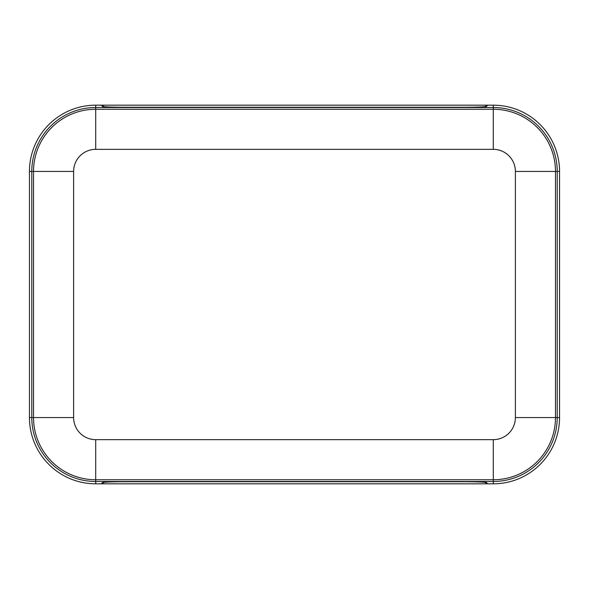<?xml version="1.0" encoding="UTF-8"?>
<svg xmlns="http://www.w3.org/2000/svg" width="589" height="589" viewBox="0 0 589 589"><rect width="100%" height="100%" fill="white"/><g stroke="black" fill="none" stroke-linecap="round" stroke-linejoin="round"><path stroke-width="0.88" d="M73.61 417.557L73.61 171.443A22.102 22.102 0 0 1 95.712 149.341L493.287 149.341A22.102 22.102 0 0 1 515.39 171.443L515.39 417.557A22.102 22.102 0 0 1 493.287 439.659L95.712 439.659A22.102 22.102 0 0 1 73.61 417.557L33.521 417.557L33.521 171.443A62.191 62.191 0 0 1 95.712 109.252L493.287 109.252A62.191 62.191 0 0 1 555.479 171.443L557.216 171.443A63.929 63.929 0 0 0 493.287 107.515L493.287 149.341M493.287 105.181A66.263 66.263 0 0 1 559.55 171.443L559.55 417.557A66.263 66.263 0 0 1 493.287 483.819L95.712 483.819A66.263 66.263 0 0 1 29.45 417.557L29.45 171.443A66.263 66.263 0 0 1 95.712 105.181L493.287 105.181L493.287 107.515L95.712 107.515A63.929 63.929 0 0 0 31.784 171.443L73.61 171.443M487.611 105.181L486.404 106.528C484.71 106.992 477.142 107.25 463.698 107.294L125.302 107.264A21.668 0.758 180 0 1 103.649 106.528L102.442 105.188L486.558 105.188L485.351 106.528A21.668 0.758 180 0 1 463.698 107.264L125.302 107.264M101.389 105.181L102.596 106.528C104.29 106.992 111.858 107.25 125.302 107.294M101.389 483.819L102.596 482.472C104.29 482.008 111.858 481.75 125.302 481.706L463.698 481.706C477.142 481.75 484.71 482.008 486.404 482.472L487.611 483.819M102.442 483.812L103.649 482.472A21.668 0.758 0 0 1 125.302 481.736L463.698 481.736A21.668 0.758 0 0 1 485.351 482.472L486.558 483.812L102.442 483.812L102.405 482.685M486.595 482.685L486.558 483.812M486.558 105.188L486.595 106.314M102.405 106.314L102.442 105.188M559.55 171.443L557.216 171.443L557.216 417.557L555.479 417.557A62.191 62.191 0 0 1 493.287 479.748L95.712 479.748A62.191 62.191 0 0 1 33.521 417.557L31.784 417.557A63.929 63.929 0 0 0 95.712 481.485L95.712 439.659M515.39 171.443L555.479 171.443L555.479 417.557L515.39 417.557M95.712 105.181L95.712 149.341M29.45 171.443L31.784 171.443L31.784 417.557L29.45 417.557M95.712 483.819L95.712 481.485L493.287 481.485A63.929 63.929 0 0 0 557.216 417.557L559.55 417.557M493.287 483.819L493.287 439.659"/></g></svg>
